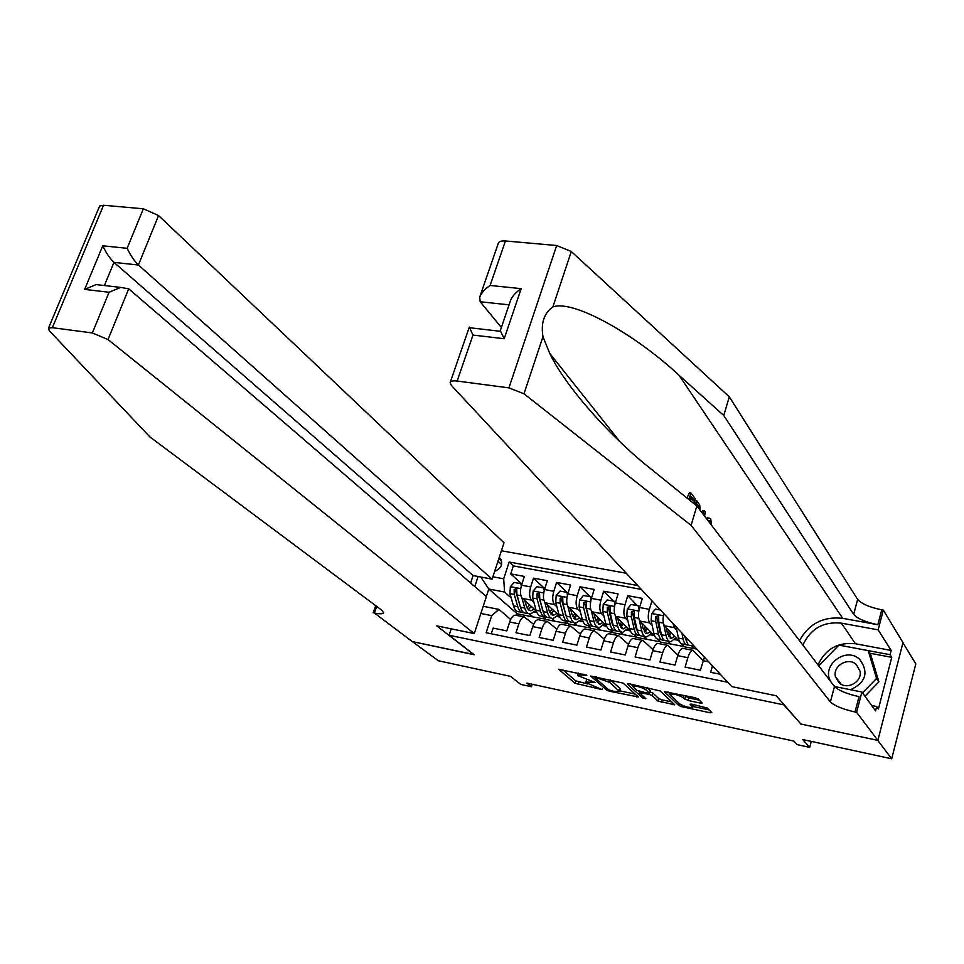 <?xml version="1.0" encoding="UTF-8"?>
<svg xmlns="http://www.w3.org/2000/svg" width="964" height="964" viewBox="0 0 964 964"><rect width="100%" height="100%" fill="white"/><g stroke="black" fill="none" stroke-linecap="round" stroke-linejoin="round"><path stroke-width="1.45" d="M586.811 675.27L558.626 669.257L575.038 683.259L602.078 689.609L586.425 682.825L585.895 682.042L595.041 682.428L578.171 675.728L577.629 674.908L586.811 675.27M700.334 703.081L702.129 703.021L698.105 698.96L694.863 697.659L664.304 691.634L678.764 705.479L681.922 706.733L710.131 712.782L711.794 712.553L707.227 708.022L691.803 704.142L690.043 704.19L692.815 707.154C689.67 708.022 685.296 706.949 679.704 703.913L669.968 694.369C673.161 693.478 677.596 694.574 683.271 697.683L688.031 700.466L700.334 703.081L700.756 701.587M800.578 723.675L783.853 704.865L449.103 635.252L474.155 654.725L412.387 641.614L438.331 660.75L510.522 676.366L520.753 684.404L531.441 686.73L526.874 683.102L793.987 741.123L797.204 744.654L809.7 747.377L811.29 741.4M800.494 723.964L877.734 740.352L891.712 758.801L802.711 739.545L809.7 747.377M623.118 683.115L590.679 676.041L606.513 689.995L609.634 691.236L638.349 697.008L623.118 683.115M628.769 683.717L660.22 690.947L674.752 704.792L658.026 701.033L652.134 695.574L648.953 694.309L639.397 692.67L645.868 698.731L642.518 697.888L627.263 683.994L628.769 683.717M902.955 642.699L915.8 663.907L891.712 758.801M652.158 625.383L649.772 622.925C647.904 620.177 647.772 615.659 649.387 609.356L639.59 607.501L642.337 598.391L627.757 595.68L637.3 605.645M627.853 620.635L625.467 618.237C623.527 615.502 623.371 611.007 624.997 604.741L615.333 602.922L618.093 593.884L603.705 591.197L613.538 601.162M603.898 615.96L601.5 613.622C599.5 610.887 599.307 606.404 600.933 600.198L591.402 598.391L594.186 589.426L579.991 586.787L590.089 596.74M580.256 611.357L577.846 609.055C575.785 606.332 575.568 601.885 577.207 595.716L567.796 593.932L570.592 585.04L556.602 582.425L566.952 592.378M556.927 606.802L554.505 604.561C552.396 601.837 552.155 597.415 553.794 591.293L544.515 589.534L547.323 580.702L533.514 578.135L530.694 586.919C529.043 593.005 529.308 597.403 531.477 600.126L533.911 602.319M544.781 588.691L533.514 578.135M491.266 633.794L493.11 628.118L506.799 630.89L509.667 621.997C511.149 617.767 512.969 615.478 515.138 615.128L516.21 615.345M533.61 624.274L524.283 616.936C522.139 617.297 520.319 619.599 518.849 623.829L515.981 632.758L529.851 635.577L532.706 626.612C534.177 622.358 535.972 620.045 538.093 619.671L539.153 619.888M556.843 629.167L547.371 621.515C545.263 621.888 543.479 624.202 542.009 628.468L539.153 637.469L553.216 640.325L556.059 631.287C557.517 626.998 559.289 624.66 561.373 624.286L562.41 624.491M580.4 634.155L570.772 626.142C568.7 626.528 566.94 628.877 565.482 633.179L562.651 642.241L576.906 645.133L579.726 636.035C581.172 631.709 582.919 629.347 584.967 628.962L585.979 629.155M604.283 639.228L594.499 630.842C592.462 631.239 590.727 633.613 589.293 637.951L586.474 647.085L600.921 650.013L603.729 640.843C605.163 636.481 606.886 634.107 608.887 633.697L609.875 633.89M628.492 644.398L618.539 635.601C616.562 636.023 614.851 638.409 613.417 642.783L610.61 651.989L625.262 654.966L628.058 645.711C629.48 641.325 631.179 638.915 633.131 638.493L634.095 638.686M653.038 649.664L642.916 640.433C640.988 640.867 639.301 643.277 637.879 647.688L635.095 656.954L649.953 659.979L652.724 650.652C654.146 646.229 655.809 643.807 657.713 643.362L658.653 643.554M677.933 655.05L667.642 645.338C665.75 645.772 664.1 648.218 662.69 652.652L659.918 662.003L674.981 665.064L677.74 655.665C679.15 651.206 680.777 648.748 682.645 648.302L683.56 648.483M703.178 660.545L692.706 650.302C690.863 650.76 689.248 653.218 687.85 657.689L685.103 667.112L700.382 670.221L704.431 657.207M712.48 665.859L710.637 672.306L720.313 674.27M663.798 613.562C662.593 619.358 662.834 623.419 664.521 625.769L679.68 641.783M681.632 643.832L684.5 646.856L696.815 649.037M673.041 623.491L674.426 627.672L676.788 630.203M691.26 645.687L694.14 648.76M639.59 607.501C637.963 613.791 638.108 618.298 640.012 621.045L654.821 636.204M657.785 639.228L660.617 642.144L684.199 646.543M660.593 634.131L661.388 634.963M667.172 640.952L670.137 644.024M615.333 602.922C613.707 609.152 613.875 613.646 615.839 616.382L630.396 630.866M634.131 634.565L637.059 637.493L660.316 641.819M636.252 629.082L637.144 629.986M643.398 636.264L646.446 639.349M591.402 598.391C589.775 604.597 589.968 609.055 591.992 611.791L606.368 625.684M610.73 629.914L613.815 632.89L636.746 637.168M612.248 624.13L613.104 624.961M619.936 631.649L623.081 634.722M567.796 593.932C566.169 600.09 566.386 604.524 568.471 607.248L582.678 620.647M587.618 625.299L590.872 628.359L613.49 632.577M588.582 619.286L589.366 620.033M596.776 627.094L600.006 630.167M544.515 589.534C542.877 595.644 543.118 600.054 545.263 602.777L559.325 615.707M564.868 620.816L568.218 623.889L590.534 628.046M565.229 614.526L565.952 615.189M573.929 622.599L577.243 625.672M494.689 571.254C500.858 568.808 502.895 564.759 500.822 559.12L499.207 557.457M626.251 573.231L501.401 550.769M449.103 635.252L451.236 628.841M637.698 585.534L509.161 562.024L503.69 578.834L504.582 592.041L511.197 597.897M483.205 606.296L498.942 609.393L491.7 615.635L486.133 632.733L727.748 682.259M491.7 615.635L480.855 613.478M474.77 586.57L478.096 576.496M492.881 576.797L503.69 578.834M542.202 609.838L542.853 610.429M551.468 618.237L554.77 621.238L545.865 619.466L542.431 616.394M641.313 589.414L513.33 565.892L510.727 573.881L524.368 576.424L521.536 585.196C519.897 591.257 520.162 595.644 522.355 598.367L536.285 610.875M553.794 591.293L556.602 582.425M577.207 595.716L579.991 586.787M600.933 600.198L603.705 591.197M624.997 604.741L627.757 595.68M649.387 609.356L651.941 600.825M529.296 613.935L532.586 616.852L517.222 613.815L488.784 589.004L486.326 596.511M504.582 592.041L488.784 589.004L480.771 577.002M510.679 619.466L498.942 609.393M531.441 686.73L532.224 684.271M517.222 613.815L516.704 615.442M554.77 621.238L567.868 623.575M532.586 616.852L545.504 619.153M534.418 612.092L536.96 612.598M532.658 616.623L529.73 614.02M521.886 584.1L510.727 573.881M513.33 565.892L509.161 562.024M556.987 616.514L559.855 617.081M554.842 620.997L551.986 618.406M577.316 625.431L574.436 622.756M579.858 621.009L583.063 621.635M600.078 629.926L597.186 627.166M603.03 625.552L606.585 626.239M623.154 634.481L620.334 631.733M626.528 630.155L630.42 630.914M646.519 639.096L643.783 636.348M650.326 634.818L654.219 635.577M670.209 643.783L667.546 641.024M674.451 639.554L678.282 640.301M694.213 648.519L691.634 645.76M500.268 567.471L496.183 570.808M562.735 669.775L575.773 680.861L587.763 683.982M619.575 690.778L635.276 694.128M596.065 677.632L595.065 677.837L608.766 689.863L614.273 691.441L619.394 691.345L609.694 682.404L596.065 677.632L596.306 676.861M620.081 689.091L619.659 688.176L618.924 690.622M610.308 679.813L619.659 688.176M671.824 701.937L661.882 699.816L661.159 702.274M649.893 691.863L652.869 693.08L658.749 698.575L661.882 699.816M639.578 692.08L638.65 691.224M632.974 686.031L630.938 684.163M645.904 689.79C640.313 686.742 635.951 685.645 632.83 686.501L636.722 690.308L647.808 693.249L649.495 693.212L645.904 689.79L646.591 687.477M650.206 690.778L649.35 692.996M646.928 687.549L650.098 690.501M684.307 695.43L688.766 697.936L699.322 700.165M693.02 706.467L709.13 709.902M667.98 691.983L670.076 693.984M521.259 586.1L520.934 583.702L514.125 582.425L510.318 586.775L509.956 593.619L513.487 605.838C514.716 609.887 516.656 611.887 519.283 611.839L521.56 612.285M525.621 603.693L526.501 602.09M521.873 597.813L524.753 608.043C525.983 612.104 527.886 614.104 530.489 614.044L535.876 610.513M524.729 600.488L526.657 607.091L528.525 609.899L530.983 610.766L534.297 609.091M528.525 613.658L526.224 613.2C523.609 613.261 521.693 611.26 520.464 607.2L516.981 594.957L516.656 588.739L514.161 589.498L514.258 594.439L517.752 606.669C518.994 610.73 520.909 612.73 523.536 612.67L523.91 612.634M529.007 609.079L530.971 606.103M529.634 604.898L527.067 607.983M520.5 607.344L515.571 590.775L514.161 589.498M528.152 609.549L531.513 606.585M520.934 583.702L521.765 584.473M850.634 689.754C865.913 682.416 868.95 672.294 859.743 659.388C845.994 646.037 820.701 665.594 830.799 681.717M833.583 685.356L835.029 686.633M856.43 664.594C848.392 656.737 832.691 665.702 835.414 676.559L838.909 682.693C846.681 690.465 862.298 682.078 860.069 671.269L856.43 664.594M818.737 665.895L838.873 645.097L868.215 650.64L870.576 654.17L878.891 681.837L864.961 696.237M868.215 650.64L876.565 678.427L862.551 692.911M878.891 681.837L876.565 678.427M72.517 270.788L75.469 263.726M470.625 583.003L473.095 575.556L492.11 579.147L504.015 542.78L158.554 215.562L138.406 265.004L113.957 262.377L104.413 285.537M492.11 579.147L138.406 265.004C134.189 260.834 130.441 255.267 127.128 248.302L143.359 208.79L103.546 205.248L52.357 327.688L48.513 328.109L49.224 330.652L149.878 436.921L381.611 610.104L383.612 612.815C383.009 614.044 379.949 614.116 374.418 613.032L412.279 641.59L473.866 654.496M473.818 654.652L436.764 625.865L474.264 633.589L108.016 339.545L92.351 332.954L52.357 327.688M373.225 612.779L375.683 605.681M474.264 633.589L486.398 596.571L128.706 288.802L108.016 339.545M99.256 206.923L99.641 206.019L103.546 205.248M143.359 208.79L158.554 215.562M473.095 575.556L113.957 262.377C109.715 258.232 105.98 252.713 102.75 245.808L127.128 248.302M92.351 332.954L109.065 292.261L120.645 287.417L128.706 288.802M109.065 292.261L84.651 289.393L96.159 284.585L103.473 285.428M690.646 497.99L692.718 500.69L694.634 500.991L691.128 496.388L689.935 500.388M688.935 499.593L690.911 492.99L689.453 492.773L686.934 497.978M695.369 504.787L696.635 500.557L695.189 500.328L693.622 503.377M479.831 296.755L498.34 243.241C499.039 241.446 501.413 240.687 505.437 240.964L556.686 245.519L571.303 251.508L729.302 396.831L723.759 415.496L853.67 614.381C857.538 618.707 865.6 622.154 877.855 624.72L842.693 618.334C823.413 616.237 809.001 623.66 799.469 640.602M723.759 415.496L679.018 375.237C635.517 334.689 573.556 299.394 552.866 306.926C544.07 313.095 540.768 323 542.973 336.677L549.697 353.33C565.928 387.54 612.007 438.295 650.387 468.492L696.851 505.98L834.475 686.537C838.499 690.489 846.681 693.863 859.032 696.659L855.02 711.986L856.598 712.312L877.867 740.376L800.891 724.048L776.261 695.767L731.809 686.621L451.297 385.311L450.152 382.551C450.742 381.081 453.068 380.575 457.129 381.045L508.932 387.877L556.686 245.519M702.732 513.692L704.274 510.643L702.84 510.414L701.515 512.089M729.302 396.831L857.647 599.427C861.491 603.826 869.528 607.296 881.759 609.814L883.313 610.091L902.991 642.566L877.867 740.376M696.851 505.98L691.092 525.356L830.378 701.913C834.438 705.793 842.657 709.155 855.02 711.986M542.973 336.677L523.982 393.782L691.092 525.356M818.026 664.943C825.389 649.013 837.861 641.94 855.417 643.747L891.158 650.447L890.061 654.713L839.198 645.157M871.673 705.515L876.662 706.528L878.421 708.986L891.748 657.352L890.061 654.713M876.662 706.528L875.541 710.866L861.9 692.007L856.598 712.312M883.313 610.091L878.144 629.854L841.415 623.142C823.352 621.37 810.507 628.697 802.879 645.085M891.158 650.447L878.144 629.854M501.364 327.471L480.18 301.744L479.711 297.093C481.434 292.863 484.892 288.983 490.086 285.465L521.175 288.646C515.704 292.357 512.137 296.382 510.462 300.732L500.292 330.628L504.196 338.726L472.987 335.062L469.335 327.097M834.463 686.513L861.9 692.007M523.982 393.782L508.932 387.877M891.748 657.352L869.938 653.218M710.673 524.103L710.022 520.897L708.48 520.656M710.022 520.897L708.227 520.897M707.287 519.668L708.938 518.09L710.697 518.789L711.625 525.356M704.274 510.643L705.226 511.896L704.6 516.15M703.841 515.15L704.106 513.451L703.539 514.752M696.635 500.557L699.719 505.016L700.129 510.269M699.141 508.98L696.839 503.907L696.345 505.57M698.972 507.257L697.671 507.052M698.081 505.534L696.43 505.281M690.911 492.99L695.297 498.786L694.634 500.991M544.19 590.631L543.817 588.016L536.912 586.715L533.08 591.101L532.706 597.981L536.105 610.26C537.309 614.321 539.201 616.321 541.768 616.261L544.142 616.731M548.275 607.621L548.998 606.211M544.72 602.151L547.528 612.489C548.709 616.562 550.577 618.575 553.131 618.502L558.445 614.899M547.528 604.862L548.974 610.2L553.625 615.201L556.903 613.478M551.215 618.117L548.805 617.647C546.239 617.719 544.371 615.719 543.178 611.646L539.816 599.343L539.527 593.113L536.984 593.848L537.056 598.813L540.442 611.104C541.635 615.177 543.515 617.177 546.082 617.117L546.504 617.056M551.348 613.622L553.481 610.332M552.167 609.14L549.709 612.248M543.274 611.983L538.37 595.125L536.984 593.848M550.793 613.935L554.083 610.887M543.817 588.016L544.72 588.871M567.434 595.234L567.001 592.39L560.012 591.077L556.156 595.487L555.758 602.404L559.036 614.743C560.192 618.828 562.036 620.828 564.567 620.756L567.037 621.238M571.218 611.562L571.797 610.381M567.88 606.513L570.616 617.008C571.748 621.093 573.568 623.093 576.074 623.021L581.304 619.346M570.628 609.296L572.038 614.695L576.568 619.695L579.798 617.936M574.195 622.648L571.688 622.154C569.182 622.238 567.35 620.226 566.205 616.141L562.964 603.789L562.711 597.559L560.108 598.258L560.168 603.259L563.422 615.598C564.579 619.683 566.41 621.684 568.929 621.611L569.387 621.551M573.99 618.225L576.279 614.61M575.014 613.417L572.664 616.55M566.35 616.671L561.47 599.536L560.108 598.258M573.749 618.358L576.954 615.249M567.001 592.39L567.989 593.33M590.992 599.897L590.51 596.824L583.425 595.487L579.545 599.933L579.111 606.898L582.268 619.286C583.389 623.383 585.184 625.383 587.654 625.299L590.221 625.805M594.475 615.502L594.896 614.586M591.354 610.935L594.005 621.575C595.101 625.684 596.873 627.684 599.319 627.588L604.476 623.865M594.053 613.779L595.403 619.237L599.825 624.25L603.006 622.443M597.475 627.227L594.872 626.721C592.414 626.817 590.643 624.805 589.534 620.708L586.425 608.296L586.208 602.054L583.557 602.729L583.594 607.754L586.715 620.153C587.823 624.25 589.619 626.263 592.077 626.166L592.583 626.094M596.981 622.816L599.391 618.936M598.162 617.755L595.921 620.888M589.727 621.419L584.883 604.006L583.557 602.729M596.993 622.84L600.126 619.647M590.51 596.824L591.571 597.873M614.875 604.621L614.333 601.307L607.151 599.957L603.247 604.44L602.789 611.441L605.814 623.889C606.886 627.998 608.633 630.01 611.056 629.902L613.731 630.432M615.14 615.381L617.719 626.214C618.768 630.336 620.479 632.336 622.877 632.227L627.95 628.432M617.791 618.322L619.093 623.853L623.395 628.865L626.528 627.01M621.081 631.878L618.382 631.348C615.972 631.456 614.237 629.444 613.188 625.323L610.2 612.863L610.031 606.621L607.32 607.26L607.332 612.309L610.332 624.768C611.393 628.889 613.128 630.89 615.538 630.781L616.092 630.697M620.467 627.239L622.804 623.31M621.611 622.129L619.503 625.262M613.417 626.202L611.718 622.419L608.609 608.537L607.32 607.26M620.563 627.371L623.6 624.106M614.333 601.307L615.466 602.464M639.084 609.417L638.481 605.862L631.203 604.488L627.275 608.995L626.793 616.056L629.685 628.552C630.709 632.685 632.408 634.686 634.782 634.577L637.553 635.119M639.253 619.852L641.747 630.902C642.747 635.047 644.422 637.059 646.76 636.927L651.748 633.059M641.843 622.913L643.109 628.528L647.278 633.541L650.363 631.649M638.481 605.862L639.638 607.308M645 636.589L642.193 636.035C639.843 636.156 638.168 634.143 637.156 630.01L634.3 617.49L634.179 611.26L631.42 611.851L631.396 616.936L634.264 629.444C635.276 633.577 636.963 635.589 639.325 635.469L639.915 635.36M644.277 631.685L646.543 627.721M645.386 626.552L643.41 629.661M637.421 631.046L635.625 627.07L632.661 613.128L631.42 611.851M644.458 631.962L647.41 628.612M660.497 610.019L655.58 609.091L651.628 613.634L651.134 620.72L653.881 633.276C654.869 637.433 656.508 639.433 658.822 639.301L661.702 639.867M663.69 624.311L666.112 635.662C667.064 639.831 668.679 641.843 670.956 641.699L675.86 637.746M666.245 627.576L667.45 633.264L671.486 638.289L674.535 636.336M663.642 614.285L663.449 613.188M669.257 641.361L666.341 640.783C664.039 640.927 662.413 638.915 661.449 634.758L658.737 622.19L658.665 615.96L655.845 616.502L655.797 621.623L658.52 634.179C659.484 638.337 661.123 640.349 663.425 640.204L664.076 640.072M668.426 636.168L670.595 632.179M669.486 631.01L667.642 634.083M661.75 635.951L659.87 631.794L657.05 617.779L655.845 616.502M668.667 636.601L671.534 633.167M676.065 626.745L678.415 638.072C679.343 642.241 680.933 644.253 683.187 644.097L686.187 644.687M691.742 643.591L694.393 646.434M681.885 632.999L683.115 638.987C684.03 643.169 685.609 645.169 687.85 645.024L688.549 644.856M693.839 646.193L690.814 645.603C688.573 645.76 687.007 643.747 686.091 639.566L685.549 636.927M686.404 640.891L684.223 635.505M674.426 627.672L664.521 625.769M649.772 622.925L640.012 621.045M625.467 618.237L615.839 616.382M601.5 613.622L591.992 611.791M577.846 609.055L568.471 607.248M554.505 604.561L545.263 602.777M531.477 600.126L522.355 598.367M518.849 623.829L509.667 621.997M708.793 661.894L703.105 660.75M687.85 657.689L677.74 655.665M662.69 652.652L652.724 650.652M637.879 647.688L628.058 645.711M613.417 642.783L603.729 640.843M589.293 637.951L579.726 636.035M565.482 633.179L556.059 631.287M542.009 628.468L532.706 626.612M530.694 586.919L521.536 585.196M501.605 564.506L497.99 561.193M501.581 560.867L498.906 558.397M582.883 674.029L582.642 674.8M594.234 681.994L594.041 682.62M591.137 681.199L590.896 681.958M602.271 688.995L602.078 689.609M578.894 682.078L578.147 684.488M575.773 680.861L575.038 683.259M586.016 674.824L585.823 675.475M637.096 695.779L636.71 697.032M609.887 690.417L609.634 691.236M607.019 688.332L606.513 689.995M610.441 679.921L609.694 682.404M599.68 677.572L599.439 678.355M673.438 703.467L673.041 704.829M658.749 698.575L658.026 701.033M652.869 693.08L652.134 695.574M649.23 693.381L648.953 694.309M641.289 691.863L641.06 692.634M643.048 696.092L642.518 697.888M688.766 697.936L688.031 700.466M685.561 696.659L684.826 699.189M683.946 695.357L683.271 697.683M693.14 704.419L692.501 706.648M710.54 711.312L710.131 712.782M682.295 705.407L681.922 706.733M679.331 703.551L678.764 705.479M520.717 588.63L510.402 586.666M517.752 606.669L513.487 605.838M524.753 608.043L520.464 607.2M514.258 594.439L509.956 593.619M520.909 595.716L516.981 594.957M84.651 289.393L102.75 245.808M376.695 606.44L374.418 613.032M679.018 375.237L842.693 618.334M834.475 686.537L830.378 701.913M853.67 614.381L857.647 599.427M505.437 240.964L490.086 285.465M521.175 288.646L504.196 338.726M472.987 335.062L457.129 381.045M571.303 251.508L552.866 306.926M877.855 624.72L881.759 609.814M855.417 643.747L841.415 623.142M509.064 304.853L480.18 301.744M543.696 592.993L533.176 590.992M540.442 611.104L536.105 610.26M547.528 612.489L543.178 611.646M537.056 598.813L532.706 597.981M543.853 600.126L539.816 599.343M566.989 597.415L556.252 595.378M563.422 615.598L559.036 614.743M570.616 617.008L566.205 616.141M560.168 603.259L555.758 602.404M567.109 604.585L562.964 603.789M590.595 601.898L579.641 599.813M586.715 620.153L582.268 619.286M594.005 621.575L589.534 620.708M583.594 607.754L579.111 606.898M590.679 609.115L586.425 608.296M614.514 606.44L603.344 604.32M610.332 624.768L605.814 623.889M617.719 626.214L613.188 625.323M607.332 612.309L602.789 611.441M614.562 613.707L610.2 612.863M638.771 611.056L627.371 608.887M634.264 629.444L629.685 628.552M641.747 630.902L637.156 630.01M631.396 616.936L626.793 616.056M638.783 618.358L634.3 617.49M663.365 615.731L651.736 613.514M658.52 634.179L653.881 633.276M666.112 635.662L661.449 634.758M655.797 621.623L651.134 620.72M663.34 623.069L658.737 622.19M683.115 638.987L678.415 638.072M688.441 640.036L686.091 639.566M524.283 616.936L515.138 615.128M547.371 621.515L538.093 619.671M570.772 626.142L561.373 624.286M594.499 630.842L584.967 628.962M618.539 635.601L608.887 633.697M642.916 640.433L633.131 638.493M667.642 645.338L657.713 643.362M692.706 650.302L682.645 648.302M578.207 673.041L577.677 674.74M586.51 680.066L585.955 681.873M595.27 676.632L594.957 677.62M620.141 688.899L619.394 691.345M639.747 691.537L639.421 692.598M633.372 684.681L632.878 686.32M650.23 690.718L649.495 693.212M670.51 692.526L670.028 694.164M693.538 704.648L692.815 707.154M529.344 610.441L530.983 610.766M841.223 684.307L835.414 676.559M48.513 328.109L99.641 206.019M96.159 284.585L120.645 287.417M549.697 353.33L620.177 441.994M469.384 327.7L500.364 331.291M469.311 327.158L450.2 382.431M707.299 517.825L708.938 518.09M552.023 614.887L553.625 615.201M575.002 619.382L576.568 619.695M598.295 623.949L599.825 624.25M621.888 628.564L623.395 628.865M645.808 633.252L647.278 633.541M670.064 637.999L671.486 638.289"/></g></svg>
